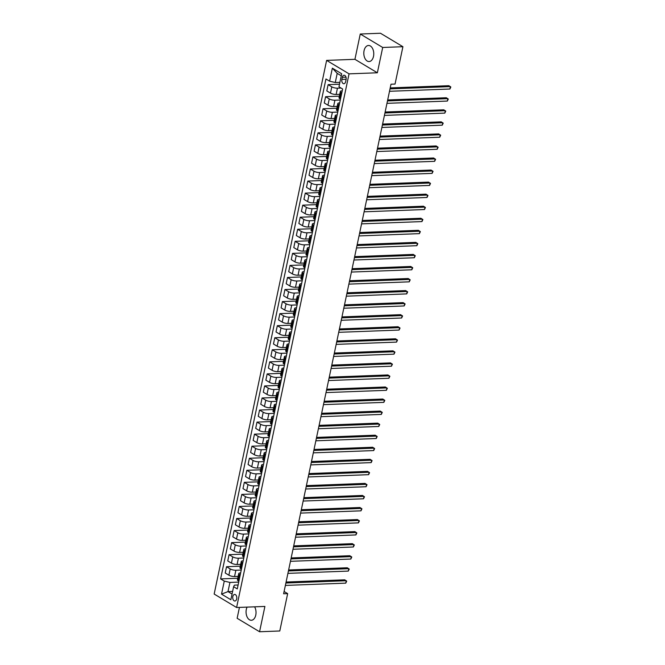 <?xml version="1.0" encoding="UTF-8"?>
<svg xmlns="http://www.w3.org/2000/svg" width="665" height="665" viewBox="0 0 665 665"><rect width="100%" height="100%" fill="white"/><g stroke="black" fill="none" stroke-linecap="round" stroke-linejoin="round"><path stroke-width="1" d="M247.089 607.112A8.038 4.979 -92.2 0 0 246.316 609.406A8.038 4.979 -92.2 0 0 251.345 620.279A8.038 4.979 -92.2 0 0 255.776 615.083A8.038 4.979 -92.2 0 0 254.604 606.829M373.514 56.35A8.038 4.979 -92.2 0 0 368.485 45.478A8.038 4.979 -92.2 0 0 364.063 50.681A8.038 4.979 -92.2 0 0 369.092 61.554A8.038 4.979 -92.2 0 0 373.514 56.35M236.707 598.882A3.3 2.045 -92.2 0 0 234.645 594.427A3.3 2.045 -92.2 0 0 232.825 596.555A3.3 2.045 -92.2 0 0 234.895 601.019A3.3 2.045 -92.2 0 0 236.707 598.882M239.433 607.403L237.139 618.292L259.566 631.75L279.79 630.985L287.662 593.629L284.096 591.493M326.623 60.39L214.163 594.044L236.599 607.511L349.059 73.848L326.623 60.39L354.927 59.318L377.363 72.784L382.699 47.473L360.264 34.015L354.927 59.318M360.264 34.015L380.48 33.25L402.915 46.708L382.699 47.473M402.915 46.708L395.043 84.073L390.995 84.222L283.614 593.779L287.662 593.629M342.317 77.298L341.877 79.418A3.192 1.978 -92.2 0 0 343.872 83.74A3.192 1.978 -92.2 0 0 345.634 81.679L346.083 79.551A3.192 1.978 -92.2 0 0 344.079 75.236A3.192 1.978 -92.2 0 0 342.317 77.298L345.991 77.165M341.27 75.802L337.205 73.366L335.276 82.526L329.616 81.188L325.95 78.985L220.605 578.907L237.754 578.259M329.616 81.188L332.359 68.171L341.694 73.773L338.959 86.791L342.625 88.994L237.272 588.907L233.606 586.705L230.863 599.722L221.528 594.119L224.271 581.102L220.605 578.907M259.566 631.75L264.903 606.438L236.599 607.511M377.363 72.784L349.059 73.848M233.606 586.705L234.413 585.134L238.103 584.992M240.223 574.934L239.541 574.527A4.123 1.214 -168.1 0 1 238.743 573.554A4.123 1.214 -168.1 0 1 240.356 572.947L240.639 572.939M242.758 562.881L242.085 562.474A4.123 1.214 -168.1 0 1 241.279 561.501A4.123 1.214 -168.1 0 1 242.891 560.894L243.182 560.886M245.302 550.828L244.62 550.42A4.123 1.214 -168.1 0 1 243.822 549.448A4.123 1.214 -168.1 0 1 245.435 548.849L245.718 548.833M247.837 538.775L247.164 538.367A4.123 1.214 -168.1 0 1 246.358 537.395A4.123 1.214 -168.1 0 1 247.97 536.796L248.261 536.78M250.381 526.722L249.699 526.323A4.123 1.214 -168.1 0 1 248.901 525.35A4.123 1.214 -168.1 0 1 250.514 524.743L250.796 524.735M252.916 514.677L252.243 514.269A4.123 1.214 -168.1 0 1 251.445 513.297A4.123 1.214 -168.1 0 1 253.049 512.69L253.34 512.682M255.46 502.624L254.778 502.216A4.123 1.214 -168.1 0 1 253.98 501.244A4.123 1.214 -168.1 0 1 255.593 500.637L255.875 500.629M257.995 490.57L257.322 490.163A4.123 1.214 -168.1 0 1 256.524 489.191A4.123 1.214 -168.1 0 1 258.128 488.584L258.419 488.576M260.539 478.517L259.857 478.11A4.123 1.214 -168.1 0 1 259.059 477.138A4.123 1.214 -168.1 0 1 260.672 476.531L260.954 476.522M263.074 466.464L262.401 466.057A4.123 1.214 -168.1 0 1 261.603 465.084A4.123 1.214 -168.1 0 1 263.207 464.486L263.498 464.469M265.618 454.411L264.936 454.004A4.123 1.214 -168.1 0 1 264.138 453.031A4.123 1.214 -168.1 0 1 265.751 452.433L266.033 452.416M268.153 442.358L267.48 441.959A4.123 1.214 -168.1 0 1 266.682 440.986A4.123 1.214 -168.1 0 1 268.286 440.38L268.577 440.363M270.697 430.313L270.023 429.906A4.123 1.214 -168.1 0 1 269.217 428.933A4.123 1.214 -168.1 0 1 270.83 428.327L271.112 428.318M273.232 418.26L272.559 417.853A4.123 1.214 -168.1 0 1 271.761 416.88A4.123 1.214 -168.1 0 1 273.365 416.273L273.656 416.265M275.776 406.207L275.102 405.8A4.123 1.214 -168.1 0 1 274.296 404.827A4.123 1.214 -168.1 0 1 275.909 404.22L276.199 404.212M278.319 394.154L277.637 393.747A4.123 1.214 -168.1 0 1 276.84 392.774A4.123 1.214 -168.1 0 1 278.452 392.167L278.735 392.159M280.854 382.101L280.181 381.693A4.123 1.214 -168.1 0 1 279.375 380.721A4.123 1.214 -168.1 0 1 280.987 380.122L281.278 380.106M283.398 370.048L282.716 369.64A4.123 1.214 -168.1 0 1 281.918 368.668A4.123 1.214 -168.1 0 1 283.531 368.069L283.814 368.053M285.933 357.994L285.26 357.595A4.123 1.214 -168.1 0 1 284.454 356.623A4.123 1.214 -168.1 0 1 286.066 356.016L286.357 355.999M288.477 345.941L287.795 345.542A4.123 1.214 -168.1 0 1 286.997 344.57A4.123 1.214 -168.1 0 1 288.61 343.963L288.893 343.955M291.012 333.897L290.339 333.489A4.123 1.214 -168.1 0 1 289.541 332.517A4.123 1.214 -168.1 0 1 291.145 331.91L291.436 331.901M293.556 321.843L292.874 321.436A4.123 1.214 -168.1 0 1 292.076 320.464A4.123 1.214 -168.1 0 1 293.689 319.857L293.972 319.848M296.091 309.79L295.418 309.383A4.123 1.214 -168.1 0 1 294.62 308.41A4.123 1.214 -168.1 0 1 296.224 307.804L296.515 307.795M298.635 297.737L297.953 297.33A4.123 1.214 -168.1 0 1 297.155 296.357A4.123 1.214 -168.1 0 1 298.768 295.759L299.05 295.742M301.17 285.684L300.497 285.277A4.123 1.214 -168.1 0 1 299.699 284.304A4.123 1.214 -168.1 0 1 301.303 283.706L301.594 283.689M303.714 273.631L303.032 273.224A4.123 1.214 -168.1 0 1 302.234 272.259A4.123 1.214 -168.1 0 1 303.847 271.653L304.129 271.636M306.249 261.578L305.576 261.179A4.123 1.214 -168.1 0 1 304.778 260.206A4.123 1.214 -168.1 0 1 306.382 259.599L306.673 259.591M308.793 249.533L308.119 249.126A4.123 1.214 -168.1 0 1 307.313 248.153A4.123 1.214 -168.1 0 1 308.926 247.546L309.208 247.538M311.328 237.48L310.655 237.072A4.123 1.214 -168.1 0 1 309.857 236.1A4.123 1.214 -168.1 0 1 311.461 235.493L311.752 235.485M313.872 225.427L313.198 225.019A4.123 1.214 -168.1 0 1 312.392 224.047A4.123 1.214 -168.1 0 1 314.005 223.44L314.296 223.432M316.415 213.374L315.734 212.966A4.123 1.214 -168.1 0 1 314.936 211.994A4.123 1.214 -168.1 0 1 316.548 211.387L316.831 211.379M318.951 201.32L318.277 200.913A4.123 1.214 -168.1 0 1 317.471 199.941A4.123 1.214 -168.1 0 1 319.084 199.342L319.375 199.325M321.494 189.267L320.813 188.86A4.123 1.214 -168.1 0 1 320.015 187.896A4.123 1.214 -168.1 0 1 321.627 187.289L321.91 187.272M324.03 177.214L323.356 176.815A4.123 1.214 -168.1 0 1 322.55 175.843A4.123 1.214 -168.1 0 1 324.163 175.236L324.454 175.228M326.573 165.169L325.892 164.762A4.123 1.214 -168.1 0 1 325.094 163.79A4.123 1.214 -168.1 0 1 326.706 163.183L326.989 163.174M329.109 153.116L328.435 152.709A4.123 1.214 -168.1 0 1 327.637 151.736A4.123 1.214 -168.1 0 1 329.242 151.13L329.532 151.121M331.652 141.063L330.971 140.656A4.123 1.214 -168.1 0 1 330.173 139.683A4.123 1.214 -168.1 0 1 331.785 139.076L332.068 139.068M334.187 129.01L333.514 128.603A4.123 1.214 -168.1 0 1 332.716 127.63A4.123 1.214 -168.1 0 1 334.32 127.023L334.611 127.015M336.731 116.957L336.049 116.55A4.123 1.214 -168.1 0 1 335.251 115.577A4.123 1.214 -168.1 0 1 336.864 114.978L337.147 114.962M339.266 104.904L338.593 104.496A4.123 1.214 -168.1 0 1 337.795 103.532A4.123 1.214 -168.1 0 1 339.399 102.925L339.69 102.909M341.81 92.851L341.128 92.452A4.123 1.214 -168.1 0 1 340.33 91.479A4.123 1.214 -168.1 0 1 341.943 90.872L342.226 90.864M232.609 591.426L227.995 591.601L232.06 594.036M339.89 82.352L335.276 82.526M341.045 88.046L337.454 88.179A4.123 1.214 -168.1 0 1 331.793 86.849L328.128 84.646L339.499 84.214M339.732 94.314L336.133 94.447A4.123 1.214 -168.1 0 1 330.472 93.117L326.806 90.914L328.128 84.646M340.297 100.033L334.919 100.232A4.123 1.214 -168.1 0 1 329.258 98.902L325.584 96.699L339.341 96.176M337.197 106.367L333.597 106.5A4.123 1.214 -168.1 0 1 327.936 105.161L324.271 102.967L325.584 96.699M337.754 112.077L332.375 112.285A4.123 1.214 -168.1 0 1 326.715 110.947L323.049 108.752L336.798 108.229M334.653 118.412L331.054 118.553A4.123 1.214 -168.1 0 1 325.393 117.215L321.727 115.02L323.049 108.752M335.218 124.131L329.84 124.338A4.123 1.214 -168.1 0 1 324.179 123L320.505 120.806L334.262 120.282M332.118 130.465L328.518 130.606A4.123 1.214 -168.1 0 1 322.858 129.268L319.183 127.065L320.505 120.806M332.675 136.184L327.296 136.392A4.123 1.214 -168.1 0 1 321.636 135.053L317.97 132.85L331.719 132.335M329.574 142.518L325.975 142.651A4.123 1.214 -168.1 0 1 320.314 141.321L316.648 139.118L317.97 132.85M330.139 148.237L324.753 148.436A4.123 1.214 -168.1 0 1 319.1 147.106L315.426 144.904L329.183 144.388M327.039 154.571L323.439 154.704A4.123 1.214 -168.1 0 1 317.779 153.374L314.104 151.171L315.426 144.904M327.596 160.29L322.217 160.489A4.123 1.214 -168.1 0 1 316.557 159.159L312.891 156.957L326.64 156.441M324.495 166.624L320.896 166.757A4.123 1.214 -168.1 0 1 315.235 165.427L311.569 163.224L312.891 156.957M325.06 172.343L319.674 172.543A4.123 1.214 -168.1 0 1 314.013 171.213L310.347 169.01L324.104 168.494M321.96 178.677L318.36 178.81A4.123 1.214 -168.1 0 1 312.7 177.48L309.026 175.277L310.347 169.01M322.517 184.396L317.139 184.596A4.123 1.214 -168.1 0 1 311.478 183.266L307.812 181.063L321.561 180.539M319.416 190.73L315.817 190.863A4.123 1.214 -168.1 0 1 310.156 189.525L306.49 187.331L307.812 181.063M319.981 196.441L314.595 196.649A4.123 1.214 -168.1 0 1 308.934 195.311L305.268 193.116L319.025 192.592M316.881 202.775L313.273 202.916A4.123 1.214 -168.1 0 1 307.621 201.578L303.947 199.384L305.268 193.116M317.438 208.494L312.06 208.702A4.123 1.214 -168.1 0 1 306.399 207.364L302.733 205.169L316.482 204.645M314.337 214.828L310.738 214.97A4.123 1.214 -168.1 0 1 305.077 213.631L301.411 211.428L302.733 205.169M314.902 220.547L309.516 220.755A4.123 1.214 -168.1 0 1 303.855 219.417L300.189 217.214L313.947 216.699M311.794 226.881L308.194 227.014A4.123 1.214 -168.1 0 1 302.533 225.684L298.868 223.482L300.189 217.214M312.359 232.6L306.981 232.8A4.123 1.214 -168.1 0 1 301.32 231.47L297.654 229.267L311.403 228.752M309.258 238.935L305.659 239.068A4.123 1.214 -168.1 0 1 299.998 237.738L296.332 235.535L297.654 229.267M309.824 244.654L304.437 244.853A4.123 1.214 -168.1 0 1 298.776 243.523L295.11 241.32L308.868 240.805M306.715 250.988L303.115 251.121A4.123 1.214 -168.1 0 1 297.454 249.791L293.789 247.588L295.11 241.32M307.28 256.707L301.902 256.906A4.123 1.214 -168.1 0 1 296.241 255.576L292.575 253.373L306.324 252.858M304.179 263.041L300.58 263.174A4.123 1.214 -168.1 0 1 294.919 261.844L291.253 259.641L292.575 253.373M304.745 268.76L299.358 268.959A4.123 1.214 -168.1 0 1 293.697 267.629L290.031 265.426L303.78 264.903M301.636 275.094L298.036 275.227A4.123 1.214 -168.1 0 1 292.376 273.889L288.71 271.694L290.031 265.426M302.201 280.805L296.823 281.012A4.123 1.214 -168.1 0 1 291.162 279.674L287.488 277.48L301.245 276.956M299.1 287.139L295.501 287.28A4.123 1.214 -168.1 0 1 289.84 285.942L286.174 283.747L287.488 277.48M299.657 292.858L294.279 293.066A4.123 1.214 -168.1 0 1 288.618 291.727L284.953 289.533L298.701 289.009M296.557 299.192L292.957 299.333A4.123 1.214 -168.1 0 1 287.297 297.995L283.631 295.792L284.953 289.533M297.122 304.911L291.744 305.119A4.123 1.214 -168.1 0 1 286.083 303.78L282.409 301.578L296.166 301.062M294.021 311.245L290.422 311.378A4.123 1.214 -168.1 0 1 284.761 310.048L281.087 307.845L282.409 301.578M294.578 316.964L289.2 317.163A4.123 1.214 -168.1 0 1 283.539 315.833L279.874 313.631L293.622 313.115M291.478 323.298L287.879 323.431A4.123 1.214 -168.1 0 1 282.218 322.101L278.552 319.898L279.874 313.631M292.043 329.017L286.657 329.217A4.123 1.214 -168.1 0 1 281.004 327.887L277.33 325.684L291.087 325.168M288.943 335.351L285.343 335.484A4.123 1.214 -168.1 0 1 279.682 334.154L276.008 331.951L277.33 325.684M289.499 341.07L284.121 341.27A4.123 1.214 -168.1 0 1 278.46 339.94L274.795 337.737L288.543 337.222M286.399 347.404L282.8 347.537A4.123 1.214 -168.1 0 1 277.139 346.207L273.473 344.005L274.795 337.737M286.964 353.123L281.578 353.323A4.123 1.214 -168.1 0 1 275.925 351.993L272.251 349.79L286.008 349.266M283.864 359.457L280.264 359.59A4.123 1.214 -168.1 0 1 274.603 358.26L270.929 356.058L272.251 349.79M284.421 365.168L279.042 365.376A4.123 1.214 -168.1 0 1 273.382 364.038L269.716 361.843L283.465 361.319M281.32 371.502L277.721 371.644A4.123 1.214 -168.1 0 1 272.06 370.305L268.394 368.111L269.716 361.843M281.885 377.221L276.499 377.429A4.123 1.214 -168.1 0 1 270.838 376.091L267.172 373.896L280.929 373.373M278.785 383.555L275.177 383.697A4.123 1.214 -168.1 0 1 269.525 382.358L265.85 380.156L267.172 373.896M279.342 389.274L273.963 389.482A4.123 1.214 -168.1 0 1 268.303 388.144L264.637 385.941L278.386 385.426M276.241 395.609L272.642 395.742A4.123 1.214 -168.1 0 1 266.981 394.412L263.315 392.209L264.637 385.941M276.806 401.328L271.42 401.527A4.123 1.214 -168.1 0 1 265.759 400.197L262.093 397.994L275.85 397.479M273.697 407.662L270.098 407.795A4.123 1.214 -168.1 0 1 264.437 406.465L260.771 404.262L262.093 397.994M274.263 413.381L268.884 413.58A4.123 1.214 -168.1 0 1 263.224 412.25L259.558 410.047L273.307 409.532M271.162 419.715L267.563 419.848A4.123 1.214 -168.1 0 1 261.902 418.518L258.236 416.315L259.558 410.047M271.727 425.434L266.341 425.633A4.123 1.214 -168.1 0 1 260.68 424.303L257.014 422.1L270.771 421.585M268.618 431.768L265.019 431.901A4.123 1.214 -168.1 0 1 259.358 430.571L255.693 428.368L257.014 422.1M269.184 437.487L263.806 437.686A4.123 1.214 -168.1 0 1 258.145 436.356L254.479 434.154L268.228 433.63M266.083 443.821L262.484 443.954A4.123 1.214 -168.1 0 1 256.823 442.624L253.157 440.421L254.479 434.154M266.648 449.532L261.262 449.74A4.123 1.214 -168.1 0 1 255.601 448.401L251.935 446.207L265.684 445.683M263.54 455.866L259.94 456.007A4.123 1.214 -168.1 0 1 254.279 454.669L250.614 452.474L251.935 446.207M264.105 461.585L258.727 461.793A4.123 1.214 -168.1 0 1 253.066 460.454L249.392 458.26L263.149 457.736M261.004 467.919L257.405 468.06A4.123 1.214 -168.1 0 1 251.744 466.722L248.078 464.519L249.392 458.26M261.561 473.638L256.183 473.846A4.123 1.214 -168.1 0 1 250.522 472.507L246.856 470.305L260.605 469.789M258.461 479.972L254.861 480.105A4.123 1.214 -168.1 0 1 249.2 478.775L245.535 476.572L246.856 470.305M259.026 485.691L253.648 485.891A4.123 1.214 -168.1 0 1 247.987 484.561L244.313 482.358L258.07 481.842M255.925 492.025L252.326 492.158A4.123 1.214 -168.1 0 1 246.665 490.828L242.991 488.625L244.313 482.358M256.482 497.744L251.104 497.944A4.123 1.214 -168.1 0 1 245.443 496.614L241.777 494.411L255.526 493.896M253.382 504.078L249.782 504.211A4.123 1.214 -168.1 0 1 244.122 502.881L240.456 500.679L241.777 494.411M253.947 509.797L248.56 509.997A4.123 1.214 -168.1 0 1 242.908 508.667L239.234 506.464L252.991 505.949M250.846 516.131L247.247 516.264A4.123 1.214 -168.1 0 1 241.586 514.934L237.912 512.732L239.234 506.464M251.403 521.85L246.025 522.05A4.123 1.214 -168.1 0 1 240.364 520.72L236.698 518.517L250.447 517.993M248.303 528.185L244.703 528.318A4.123 1.214 -168.1 0 1 239.043 526.988L235.377 524.785L236.698 518.517M248.868 533.895L243.481 534.103A4.123 1.214 -168.1 0 1 237.829 532.765L234.155 530.57L247.912 530.047M245.767 540.229L242.168 540.371A4.123 1.214 -168.1 0 1 236.507 539.032L232.833 536.838L234.155 530.57M246.324 545.948L240.946 546.156A4.123 1.214 -168.1 0 1 235.285 544.818L231.619 542.623L245.368 542.1M243.224 552.283L239.624 552.424A4.123 1.214 -168.1 0 1 233.964 551.086L230.298 548.883L231.619 542.623M243.789 558.001L238.403 558.209A4.123 1.214 -168.1 0 1 232.742 556.871L229.076 554.668L242.833 554.153M240.688 564.336L237.081 564.469A4.123 1.214 -168.1 0 1 231.428 563.139L227.754 560.936L229.076 554.668M241.245 570.055L235.867 570.254A4.123 1.214 -168.1 0 1 230.206 568.924L226.541 566.721L240.289 566.206M238.145 576.389L234.546 576.522A4.123 1.214 -168.1 0 1 228.885 575.192L225.219 572.989L226.541 566.721M238.71 582.108L229.932 582.44L227.995 591.601L221.528 594.119M340.488 99.118L339.815 98.719A4.123 1.214 -168.1 0 1 339.009 97.747L340.33 91.479M337.945 111.171L337.271 110.764A4.123 1.214 -168.1 0 1 336.473 109.792L337.795 103.532M335.409 123.225L334.736 122.817A4.123 1.214 -168.1 0 1 333.93 121.845L335.251 115.577M332.866 135.278L332.192 134.87A4.123 1.214 -168.1 0 1 331.394 133.898L332.716 127.63M330.33 147.331L329.649 146.923A4.123 1.214 -168.1 0 1 328.851 145.951L330.173 139.683M327.787 159.384L327.113 158.977A4.123 1.214 -168.1 0 1 326.316 158.004L327.637 151.736M325.252 171.437L324.57 171.03A4.123 1.214 -168.1 0 1 323.772 170.057L325.094 163.79M322.708 183.482L322.035 183.083A4.123 1.214 -168.1 0 1 321.237 182.11L322.55 175.843M320.173 195.535L319.491 195.128A4.123 1.214 -168.1 0 1 318.693 194.155L320.015 187.896M317.629 207.588L316.956 207.181A4.123 1.214 -168.1 0 1 316.149 206.208L317.471 199.941M315.094 219.641L314.412 219.234A4.123 1.214 -168.1 0 1 313.614 218.261L314.936 211.994M312.55 231.694L311.877 231.287A4.123 1.214 -168.1 0 1 311.07 230.314L312.392 224.047M310.015 243.747L309.333 243.34A4.123 1.214 -168.1 0 1 308.535 242.368L309.857 236.1M307.471 255.801L306.798 255.393A4.123 1.214 -168.1 0 1 305.991 254.421L307.313 248.153M304.936 267.845L304.254 267.446A4.123 1.214 -168.1 0 1 303.456 266.474L304.778 260.206M302.392 279.899L301.719 279.491A4.123 1.214 -168.1 0 1 300.913 278.519L302.234 272.259M299.849 291.952L299.175 291.544A4.123 1.214 -168.1 0 1 298.377 290.572L299.699 284.304M297.313 304.005L296.64 303.597A4.123 1.214 -168.1 0 1 295.834 302.625L297.155 296.357M294.77 316.058L294.096 315.651A4.123 1.214 -168.1 0 1 293.298 314.678L294.62 308.41M292.234 328.111L291.553 327.704A4.123 1.214 -168.1 0 1 290.755 326.731L292.076 320.464M289.691 340.164L289.017 339.757A4.123 1.214 -168.1 0 1 288.219 338.784L289.541 332.517M287.155 352.209L286.474 351.81A4.123 1.214 -168.1 0 1 285.676 350.837L286.997 344.57M284.612 364.262L283.938 363.855A4.123 1.214 -168.1 0 1 283.14 362.882L284.454 356.623M282.076 376.315L281.395 375.908A4.123 1.214 -168.1 0 1 280.597 374.935L281.918 368.668M279.533 388.368L278.859 387.961A4.123 1.214 -168.1 0 1 278.053 386.988L279.375 380.721M276.997 400.421L276.316 400.014A4.123 1.214 -168.1 0 1 275.518 399.042L276.84 392.774M274.454 412.475L273.781 412.067A4.123 1.214 -168.1 0 1 272.974 411.095L274.296 404.827M271.918 424.528L271.237 424.12A4.123 1.214 -168.1 0 1 270.439 423.148L271.761 416.88M269.375 436.573L268.702 436.174A4.123 1.214 -168.1 0 1 267.895 435.201L269.217 428.933M266.84 448.626L266.158 448.218A4.123 1.214 -168.1 0 1 265.36 447.246L266.682 440.986M264.296 460.679L263.623 460.271A4.123 1.214 -168.1 0 1 262.816 459.299L264.138 453.031M261.752 472.732L261.079 472.325A4.123 1.214 -168.1 0 1 260.281 471.352L261.603 465.084M259.217 484.785L258.544 484.378A4.123 1.214 -168.1 0 1 257.737 483.405L259.059 477.138M256.673 496.838L256 496.431A4.123 1.214 -168.1 0 1 255.202 495.458L256.524 489.191M254.138 508.891L253.456 508.484A4.123 1.214 -168.1 0 1 252.658 507.511L253.98 501.244M251.594 520.936L250.921 520.537A4.123 1.214 -168.1 0 1 250.123 519.564L251.445 513.297M249.059 532.989L248.378 532.582A4.123 1.214 -168.1 0 1 247.579 531.609L248.901 525.35M246.516 545.042L245.842 544.635A4.123 1.214 -168.1 0 1 245.044 543.662L246.358 537.395M243.98 557.095L243.299 556.688A4.123 1.214 -168.1 0 1 242.501 555.716L243.822 549.448M241.437 569.149L240.763 568.741A4.123 1.214 -168.1 0 1 239.965 567.769L241.279 561.501M224.271 581.102L229.932 582.44M238.901 581.202L238.22 580.794A4.123 1.214 -168.1 0 1 237.422 579.822L238.743 573.554M337.205 73.366L332.359 68.171M390.014 88.877L450.388 86.608L449.881 89.019L389.507 91.288M390.222 87.905L448.875 85.694L450.837 87.015L449.881 89.019M387.479 100.93L447.853 98.653L447.346 101.063L386.972 103.341M387.678 99.958L446.331 97.747L448.293 99.068L447.346 101.063M384.935 112.983L445.309 110.706L444.802 113.117L384.428 115.394M385.143 112.011L443.796 109.8L445.758 111.122L444.802 113.117M382.4 125.037L442.774 122.759L442.267 125.17L381.885 127.447M382.599 124.064L441.252 121.853L443.214 123.175L442.267 125.17M379.856 137.09L440.23 134.812L439.723 137.223L379.349 139.5M380.064 136.117L438.717 133.906L440.679 135.219L439.723 137.223M377.313 149.143L437.695 146.865L437.179 149.276L376.806 151.554M377.521 148.162L436.174 145.951L438.135 147.273L437.179 149.276M374.777 161.188L435.151 158.918L434.644 161.329L374.27 163.598M374.985 160.215L433.638 158.004L435.592 159.326L434.644 161.329M372.234 173.241L432.616 170.972L432.1 173.382L371.727 175.651M372.442 172.268L431.095 170.057L433.056 171.379L432.1 173.382M369.698 185.294L430.072 183.016L429.565 185.427L369.191 187.705M369.906 184.321L428.559 182.11L430.513 183.432L429.565 185.427M367.155 197.347L427.529 195.069L427.021 197.48L366.648 199.758M367.363 196.375L426.016 194.163L427.977 195.485L427.021 197.48M364.62 209.4L424.993 207.123L424.486 209.533L364.112 211.811M364.827 208.428L423.48 206.217L425.434 207.538L424.486 209.533M362.076 221.453L422.45 219.176L421.943 221.586L361.569 223.864M362.284 220.481L420.937 218.27L422.898 219.583L421.943 221.586M359.541 233.506L419.914 231.229L419.407 233.639L359.034 235.917M359.74 232.526L418.401 230.314L420.355 231.636L419.407 233.639M356.997 245.551L417.371 243.282L416.864 245.693L356.49 247.962M357.205 244.579L415.858 242.368L417.82 243.689L416.864 245.693M354.462 257.604L414.835 255.335L414.328 257.746L353.955 260.015M354.661 256.632L413.314 254.421L415.276 255.742L414.328 257.746M351.918 269.657L412.292 267.38L411.785 269.791L351.411 272.068M352.126 268.685L410.779 266.474L412.741 267.796L411.785 269.791M349.383 281.711L409.756 279.433L409.249 281.844L348.876 284.121M349.582 280.738L408.235 278.527L410.197 279.849L409.249 281.844M346.839 293.764L407.213 291.486L406.706 293.897L346.332 296.174M347.047 292.791L405.7 290.58L407.662 291.902L406.706 293.897M344.304 305.817L404.677 303.539L404.17 305.95L343.788 308.228M344.503 304.844L403.156 302.633L405.118 303.947L404.17 305.95M341.76 317.87L402.134 315.592L401.627 318.003L341.253 320.281M341.968 316.889L400.621 314.678L402.583 316L401.627 318.003M339.216 329.915L399.599 327.646L399.083 330.056L338.709 332.325M339.424 328.942L398.077 326.731L400.039 328.053L399.083 330.056M336.681 341.968L397.055 339.699L396.548 342.109L336.174 344.379M336.889 340.995L395.542 338.784L397.495 340.106L396.548 342.109M334.138 354.021L394.52 351.743L394.004 354.154L333.631 356.432M334.345 353.049L392.998 350.837L394.96 352.159L394.004 354.154M331.602 366.074L391.976 363.797L391.469 366.207L331.095 368.485M331.81 365.102L390.463 362.891L392.416 364.212L391.469 366.207M329.059 378.127L389.432 375.85L388.925 378.26L328.552 380.538M329.266 377.155L387.919 374.944L389.881 376.265L388.925 378.26M326.523 390.18L386.897 387.903L386.39 390.313L326.016 392.591M326.731 389.208L385.384 386.997L387.338 388.31L386.39 390.313M323.98 402.234L384.353 399.956L383.846 402.367L323.473 404.644M324.188 401.253L382.841 399.042L384.802 400.363L383.846 402.367M321.444 414.278L381.818 412.009L381.311 414.42L320.937 416.689M321.644 413.306L380.305 411.095L382.259 412.416L381.311 414.42M318.901 426.332L379.274 424.062L378.767 426.473L318.394 428.742M319.109 425.359L377.762 423.148L379.723 424.47L378.767 426.473M316.365 438.385L376.739 436.107L376.232 438.518L315.858 440.795M316.565 437.412L375.218 435.201L377.18 436.523L376.232 438.518M313.822 450.438L374.196 448.16L373.688 450.571L313.315 452.848M314.03 449.465L372.683 447.254L374.644 448.576L373.688 450.571M311.287 462.491L371.66 460.213L371.153 462.624L310.779 464.901M311.486 461.518L370.139 459.307L372.101 460.629L371.153 462.624M308.743 474.544L369.117 472.266L368.61 474.677L308.236 476.955M308.951 473.571L367.604 471.36L369.565 472.674L368.61 474.677M306.208 486.597L366.581 484.32L366.074 486.73L305.692 489.008M306.407 485.616L365.06 483.405L367.022 484.727L366.074 486.73M303.664 498.642L364.038 496.373L363.531 498.783L303.157 501.053M303.872 497.669L362.525 495.458L364.487 496.78L363.531 498.783M301.12 510.695L361.502 508.426L360.987 510.836L300.613 513.106M301.328 509.723L359.981 507.511L361.943 508.833L360.987 510.836M298.585 522.748L358.959 520.471L358.452 522.881L298.078 525.159M298.793 521.776L357.446 519.564L359.408 520.886L358.452 522.881M296.041 534.801L356.423 532.524L355.908 534.934L295.534 537.212M296.249 533.829L354.902 531.618L356.864 532.939L355.908 534.934M293.506 546.854L353.88 544.577L353.373 546.987L292.999 549.265M293.714 545.882L352.367 543.671L354.32 544.992L353.373 546.987M290.962 558.908L351.336 556.63L350.829 559.041L290.455 561.318M291.17 557.935L349.823 555.724L351.785 557.037L350.829 559.041M288.427 570.961L348.801 568.683L348.294 571.094L287.92 573.371M288.635 569.98L347.288 567.769L349.241 569.09L348.294 571.094M285.884 583.014L346.257 580.736L345.75 583.147L285.376 585.416M286.091 582.033L344.744 579.822L346.706 581.144L345.75 583.147M336.133 94.447L337.454 88.179M333.597 106.5L334.919 100.232M331.054 118.553L332.375 112.285M328.518 130.606L329.84 124.338M325.975 142.651L327.296 136.392M323.439 154.704L324.753 148.436M320.896 166.757L322.217 160.489M318.36 178.81L319.674 172.543M315.817 190.863L317.139 184.596M313.273 202.916L314.595 196.649M310.738 214.97L312.06 208.702M308.194 227.014L309.516 220.755M305.659 239.068L306.981 232.8M303.115 251.121L304.437 244.853M300.58 263.174L301.902 256.906M298.036 275.227L299.358 268.959M295.501 287.28L296.823 281.012M292.957 299.333L294.279 293.066M290.422 311.378L291.744 305.119M287.879 323.431L289.2 317.163M285.343 335.484L286.657 329.217M282.8 347.537L284.121 341.27M280.264 359.59L281.578 353.323M277.721 371.644L279.042 365.376M275.177 383.697L276.499 377.429M272.642 395.742L273.963 389.482M270.098 407.795L271.42 401.527M267.563 419.848L268.884 413.58M265.019 431.901L266.341 425.633M262.484 443.954L263.806 437.686M259.94 456.007L261.262 449.74M257.405 468.06L258.727 461.793M254.861 480.105L256.183 473.846M252.326 492.158L253.648 485.891M249.782 504.211L251.104 497.944M247.247 516.264L248.56 509.997M244.703 528.318L246.025 522.05M242.168 540.371L243.481 534.103M239.624 552.424L240.946 546.156M237.081 564.469L238.403 558.209M234.546 576.522L235.867 570.254M330.472 93.117L331.793 86.849M339.815 98.719L341.128 92.452M337.271 110.764L338.593 104.496M327.936 105.161L329.258 98.902M334.736 122.817L336.049 116.55M325.393 117.215L326.715 110.947M332.192 134.87L333.514 128.603M322.858 129.268L324.179 123M329.649 146.923L330.971 140.656M320.314 141.321L321.636 135.053M327.113 158.977L328.435 152.709M317.779 153.374L319.1 147.106M324.57 171.03L325.892 164.762M315.235 165.427L316.557 159.159M322.035 183.083L323.356 176.815M312.7 177.48L314.013 171.213M319.491 195.128L320.813 188.86M310.156 189.525L311.478 183.266M316.956 207.181L318.277 200.913M307.621 201.578L308.934 195.311M314.412 219.234L315.734 212.966M305.077 213.631L306.399 207.364M311.877 231.287L313.198 225.019M302.533 225.684L303.855 219.417M309.333 243.34L310.655 237.072M299.998 237.738L301.32 231.47M306.798 255.393L308.119 249.126M297.454 249.791L298.776 243.523M304.254 267.446L305.576 261.179M294.919 261.844L296.241 255.576M301.719 279.491L303.032 273.224M292.376 273.889L293.697 267.629M299.175 291.544L300.497 285.277M289.84 285.942L291.162 279.674M296.64 303.597L297.953 297.33M287.297 297.995L288.618 291.727M294.096 315.651L295.418 309.383M284.761 310.048L286.083 303.78M291.553 327.704L292.874 321.436M282.218 322.101L283.539 315.833M289.017 339.757L290.339 333.489M279.682 334.154L281.004 327.887M286.474 351.81L287.795 345.542M277.139 346.207L278.46 339.94M283.938 363.855L285.26 357.595M274.603 358.26L275.925 351.993M281.395 375.908L282.716 369.64M272.06 370.305L273.382 364.038M278.859 387.961L280.181 381.693M269.525 382.358L270.838 376.091M276.316 400.014L277.637 393.747M266.981 394.412L268.303 388.144M273.781 412.067L275.102 405.8M264.437 406.465L265.759 400.197M271.237 424.12L272.559 417.853M261.902 418.518L263.224 412.25M268.702 436.174L270.023 429.906M259.358 430.571L260.68 424.303M266.158 448.218L267.48 441.959M256.823 442.624L258.145 436.356M263.623 460.271L264.936 454.004M254.279 454.669L255.601 448.401M261.079 472.325L262.401 466.057M251.744 466.722L253.066 460.454M258.544 484.378L259.857 478.11M249.2 478.775L250.522 472.507M256 496.431L257.322 490.163M246.665 490.828L247.987 484.561M253.456 508.484L254.778 502.216M244.122 502.881L245.443 496.614M250.921 520.537L252.243 514.269M241.586 514.934L242.908 508.667M248.378 532.582L249.699 526.323M239.043 526.988L240.364 520.72M245.842 544.635L247.164 538.367M236.507 539.032L237.829 532.765M243.299 556.688L244.62 550.42M233.964 551.086L235.285 544.818M240.763 568.741L242.085 562.474M231.428 563.139L232.742 556.871M238.22 580.794L239.541 574.527M228.885 575.192L230.206 568.924M346.132 79.26L341.877 79.418"/></g></svg>
